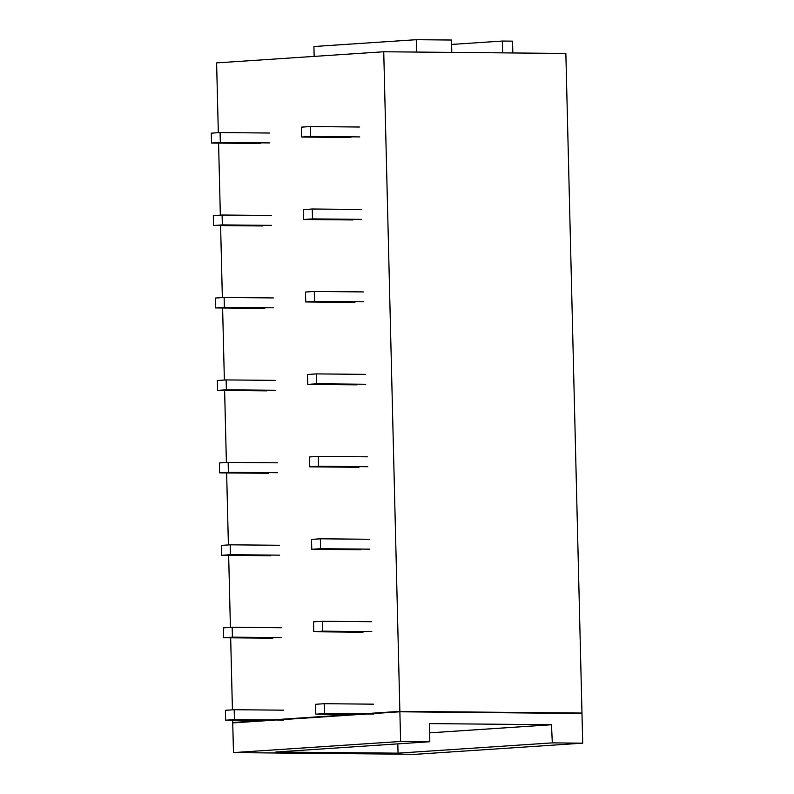 <?xml version="1.0" encoding="UTF-8"?>
<svg xmlns="http://www.w3.org/2000/svg" width="794" height="794" viewBox="0 0 794 794"><rect width="100%" height="100%" fill="white"/><g stroke="black" fill="none" stroke-linecap="round" stroke-linejoin="round"><path stroke-width="1.19" d="M399.868 711.364L383.74 51.759L565.854 53.456L581.972 713.052L399.868 711.364L361.141 713.945M397.804 743.899L398.052 753.159L275.875 752.017L429.782 741.735L400.603 741.467L399.878 711.781L581.982 713.478L582.707 743.164L415.58 754.3L233.476 752.603L232.741 722.917L267.776 720.585M398.052 753.159L552.306 742.876L582.707 743.164M400.603 741.467L233.476 752.603M552.306 742.876L551.502 724.733L429.733 732.852M551.502 724.733L429.693 723.602L429.782 741.735M399.878 711.781L366.739 713.995M357.945 714.58L276.58 719.999M391.571 712.337L389.01 712.506M260.184 721.091L257.613 721.26M336.051 716.039L333.48 716.208M581.972 713.052L576.384 713.429M238.339 722.55L232.731 722.5L232.682 720.257M383.74 51.759L216.613 62.895L218.32 132.687M218.578 143.109L220.335 215.134M220.593 225.565L222.35 297.581M222.608 308.012L224.365 380.028M224.623 390.459L226.379 462.485M226.637 472.906L228.394 544.932M228.652 555.363L230.409 627.379M230.667 637.81L232.424 709.836M352.338 714.531L270.972 719.95M262.179 720.535L232.731 722.5M416.562 52.067L416.264 39.7L313.918 46.518L314.156 56.404M416.264 39.7L451.498 40.028L451.806 52.394M502.642 52.87L502.344 41.05L451.607 44.434M502.344 41.05L512.557 41.149L512.845 52.97M274.853 720.654L225.635 720.198L234.429 719.612L283.647 720.069M234.429 719.612L234.19 709.717L283.408 710.173M234.19 709.717L225.397 710.302L225.635 720.198M365.022 714.64L315.794 714.183L324.597 713.598L373.815 714.054M324.597 713.598L324.349 703.702L373.567 704.169M324.349 703.702L315.555 704.288L315.794 714.183M272.838 638.207L223.62 637.741L232.414 637.155L281.632 637.622M232.414 637.155L232.176 627.26L281.394 627.726M232.176 627.26L223.382 627.846L223.62 637.741M363.007 632.193L313.779 631.736L322.582 631.151L371.8 631.607M322.582 631.151L322.334 621.255L371.552 621.712M322.334 621.255L313.541 621.841L313.779 631.736M270.823 555.75L221.605 555.294L230.399 554.708L279.617 555.165M230.399 554.708L230.161 544.813L279.379 545.27M230.161 544.813L221.367 545.399L221.605 555.294M360.982 549.746L311.764 549.289L320.568 548.704L369.786 549.16M320.568 548.704L320.319 538.808L369.538 539.265M320.319 538.808L311.526 539.394L311.764 549.289M268.809 473.303L219.591 472.847L228.384 472.261L277.602 472.718M228.384 472.261L228.146 462.366L277.364 462.823M228.146 462.366L219.352 462.952L219.591 472.847M358.967 467.299L309.749 466.832L318.553 466.247L367.771 466.713M318.553 466.247L318.305 456.361L367.523 456.818M318.305 456.361L309.511 456.947L309.749 466.832M266.794 390.856L217.576 390.4L226.369 389.814L275.587 390.271M226.369 389.814L226.131 379.919L275.349 380.376M226.131 379.919L217.338 380.505L217.576 390.4M356.953 384.842L307.735 384.385L316.538 383.8L365.756 384.256M316.538 383.8L316.29 373.905L365.508 374.361M316.29 373.905L307.496 374.49L307.735 384.385M264.779 308.4L215.561 307.943L224.355 307.357L273.573 307.814M224.355 307.357L224.116 297.462L273.334 297.929M224.116 297.462L215.323 298.048L215.561 307.943M354.938 302.395L305.72 301.938L314.523 301.353L363.741 301.809M314.523 301.353L314.275 291.458L363.493 291.914M314.275 291.458L305.482 292.043L305.72 301.938M262.764 225.953L213.546 225.496L222.34 224.91L271.558 225.367M222.34 224.91L222.102 215.015L271.32 215.472M222.102 215.015L213.308 215.601L213.546 225.496M352.923 219.948L303.705 219.491L312.508 218.906L361.727 219.362M312.508 218.906L312.26 209.011L361.478 209.467M312.26 209.011L303.467 209.596L303.705 219.491M260.75 143.506L211.532 143.049L220.325 142.463L269.543 142.92M220.325 142.463L220.087 132.568L269.305 133.025M220.087 132.568L211.293 133.154L211.532 143.049M350.908 137.501L301.69 137.034L310.494 136.449L359.712 136.915M310.494 136.449L310.246 126.554L359.464 127.02M310.246 126.554L301.452 127.149L301.69 137.034"/></g></svg>
